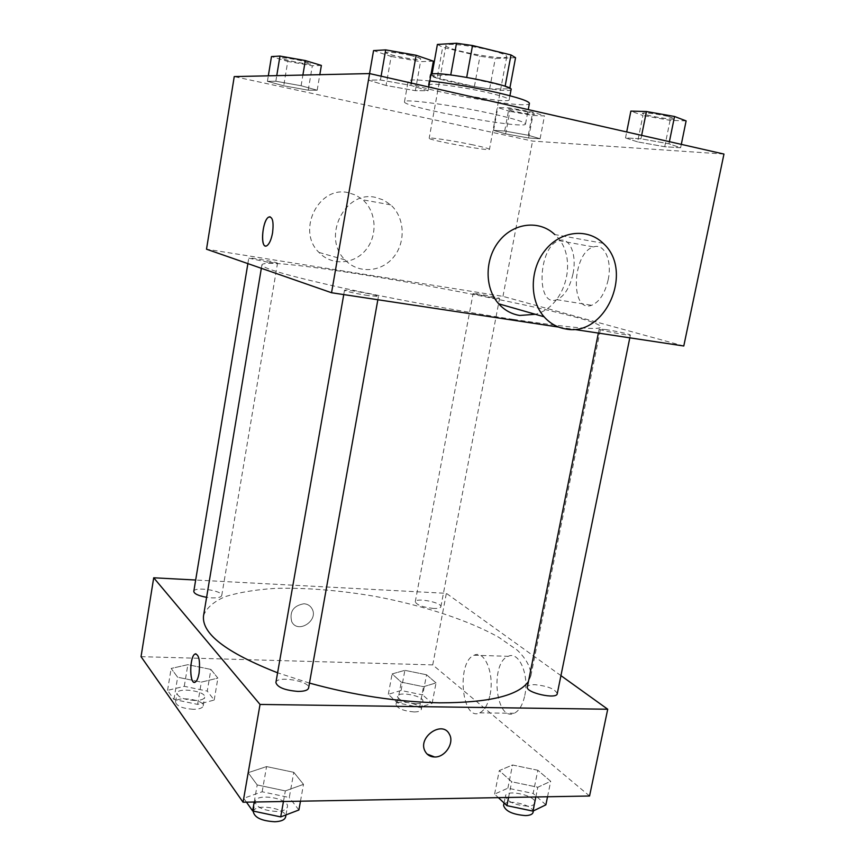 <?xml version="1.0" encoding="UTF-8"?>
<svg xmlns="http://www.w3.org/2000/svg" width="865" height="865" viewBox="0 0 865 865"><rect width="100%" height="100%" fill="white"/><g stroke="black" fill="none" stroke-linecap="round" stroke-linejoin="round"><path stroke-width="0.65" stroke-dasharray="4.33 3.24" d="M473.177 144.92C454.201 140.876 428.435 137.005 429.181 138.259C427.656 140.033 490.271 151.526 489.471 149.331C489.157 148.639 483.73 147.169 473.177 144.92M490.671 50.332C471.641 45.553 445.443 42.709 445.94 45.38C443.95 49.716 507.106 61.318 506.782 56.549C506.609 55.068 501.246 52.992 490.671 50.332M515.562 57.685L495.277 58.474L479.967 56.257L442.675 47.24L437.387 44.439M432.1 73.839L431.808 75.471L450.741 74.985M466.689 77.396L505.128 86.251M466.668 77.526L450.719 75.136M431.808 75.471L437.149 77.936L442.675 47.24M505.084 86.489L509.712 88.879L489.644 88.846L474.398 86.532L437.149 77.936M511.107 89.473C511.615 94.653 427.905 79.288 430.219 74.628L431.062 74.044M432.359 84.175L428.359 84.975C426.121 89.246 509.745 104.6 509.171 99.799C508.88 98.307 501.722 95.918 487.687 92.609C468.257 88.1 441.345 84.013 432.359 84.175M489.644 88.846L495.277 58.474M509.712 88.879L509.842 88.187M474.398 86.532L479.967 56.257M429.818 80.975C415.914 79.548 408.691 79.602 408.15 81.137C405.198 87.646 529.867 110.525 529.423 103.389M493.537 114.094C455.174 105.411 402.852 98.318 404.485 101.789C401.738 107.163 526.169 129.999 525.509 124.009C525.109 122.149 514.448 118.851 493.537 114.094M283.72 85.797L267.415 81.321L275.838 81.224L301.107 85.743L317.185 90.219L308.232 90.176L283.72 85.797L267.415 81.321L275.838 81.224L301.107 85.743L317.185 90.219L308.232 90.176L283.72 85.797L287.753 61.404L271.48 56.571M505.647 133.88L493.558 130.388L504.695 131.026L528.31 135.264L540.117 138.735L528.601 138L505.647 133.88L493.558 130.388L504.695 131.026L528.31 135.264L540.117 138.735L528.601 138L505.647 133.88L509.874 111.38L497.808 107.574L509.042 107.876L532.71 112.093L544.485 115.888L532.883 115.478L509.874 111.38M723.962 154.056L532.559 141.082L234.242 76.585M386.071 85.473L368.425 80.131L380.427 79.991L410.799 85.386L428.056 90.739L415.362 90.684L386.071 85.473L368.425 80.131L380.427 79.991L410.799 85.386L428.056 90.739L415.362 90.684L386.071 85.473L391.164 56.463L373.55 50.602M637.624 141.892L625.514 137.924L640.954 138.8L668.969 143.795L680.604 147.753L664.72 146.736L637.624 141.892L625.514 137.924L640.954 138.8L668.969 143.795L680.604 147.753L664.72 146.736L637.624 141.892L642.922 115.521L630.866 111.109M513.226 319.401C460.396 311.411 391.261 298.63 340.486 287.494C288.553 275.859 262.354 268.323 261.911 264.863C265.544 252.926 601.726 314.622 600.883 327.078C599.337 330.333 570.111 327.77 513.226 319.401M683.783 346L502.965 296.371L206.508 249.207M558.639 327.078L573.538 329.327M492.542 297.765L473.09 293.57C472.658 292.63 500.273 297.755 499.538 298.479L492.542 297.765M267.88 262.257L248.774 258.148C248.32 257.078 278.325 262.398 277.514 263.241L267.88 262.257M368.144 295.581C354.607 293.354 346.724 291.602 344.497 290.316C344.011 288.824 379.421 295.214 378.438 296.446L368.144 295.581M606.343 329.641L599.175 329.035C598.093 329.998 630.963 336.28 630.39 335.004C627.514 333.641 619.502 331.857 606.343 329.641M502.965 296.371L532.559 141.082M608.182 279.709C612.355 260.506 604.235 242.935 593.563 246.947C572.068 252.45 569.884 313.487 591.617 305.291C599.423 302.004 604.949 293.473 608.182 279.709M375.615 197.404C344.811 189.857 321.542 237.399 345.027 259.878C358.056 273.946 381.151 272.475 393.489 257.251C406.063 242.243 404.842 217.342 390.677 204.854L383.628 200.075L375.615 197.404M603.154 243.292L554.757 234.545C579.118 255.845 566.629 306.394 535.381 314.298M348.26 192.657C318.515 185.391 296.262 230.847 318.99 252.439C331.609 265.944 353.904 264.593 365.754 250.017C377.843 235.669 376.556 211.806 362.824 199.815L356.002 195.231L348.26 192.657M573.03 273.686C577.182 254.224 569.365 236.502 558.963 240.643C538.041 246.363 535.64 308.124 556.811 299.679C564.413 296.306 569.83 287.645 573.03 273.686M270.085 216.769C272.951 218.229 273.794 223.538 272.594 232.717C271.329 239.519 269.447 243.844 266.95 245.692L265.555 246.017M309.486 683.091L277.6 672.797M203.545 615.685C206.378 608.019 213.612 601.662 225.257 596.612C239 592.395 255.618 589.649 275.124 588.384C306.448 587.605 340.14 590.33 376.221 596.58C423.32 605.543 468.052 620.129 498.586 637.181L517.346 650.21C526.439 659.076 530.948 667.596 530.872 675.77L528.439 681.501M557.255 693.698C555.179 688.994 547.707 685.988 534.84 684.669C530.332 684.626 527.834 685.394 527.347 686.983M193.792 591.401C194.03 586.265 223.202 590.622 221.732 595.563C221.116 597.283 217.818 598.05 211.86 597.877L206.594 597.326M275.892 682.561C276.432 675.37 310.578 681.079 308.6 688.021M433.646 608.452C422.953 607.284 416.822 605.067 415.265 601.802C415.514 597.326 442.264 602.505 440.869 606.765C440.447 608.041 438.047 608.603 433.646 608.452M560.942 675.63L446.372 593.336L195.674 580.026M426.542 674.765L404.874 670.332L392.126 673.922L401.252 682.15L423.504 686.713L436.036 682.918L426.542 674.765L404.874 670.332L392.126 673.922L401.252 682.15L423.504 686.713L436.036 682.918L426.542 674.765L422.715 694.919L401.09 690.475L388.32 694.314L397.37 702.812L419.579 707.386L432.132 703.332L422.715 694.919M293.786 772.315L266.571 766.585L248.158 772.694L257.197 784.944L285.342 790.891L303.496 784.36L293.786 772.315L266.571 766.585L248.158 772.694L257.197 784.944L285.342 790.891L303.496 784.36L293.786 772.315L289.288 797.519L262.149 791.778L243.714 798.276L246.449 802.158M589.562 796.005L432.727 664.893L141.038 656.665M210.898 669.434L187.856 664.677L171.151 668.45L177.639 677.219L201.34 682.128L217.894 678.106L210.898 669.434L187.856 664.677L171.151 668.45L177.639 677.219L201.34 682.128L217.894 678.106L210.898 669.434L207.265 691.081L184.277 686.313L167.561 690.378L173.973 699.471L197.62 704.391L214.185 700.066L207.265 691.081M537.846 770.261L512.523 764.995L499.289 770.585L511.702 781.776L537.814 787.237L550.702 781.3L537.846 770.261L512.523 764.995L499.289 770.585L511.702 781.776L537.814 787.237L550.702 781.3L537.846 770.261L533.121 793.454L507.874 788.177L494.596 794.102L498.37 797.638M432.727 664.893L446.372 593.336M524.785 695.471C529.402 674.754 518.903 650.772 508.242 656.319C489.731 662.622 495.645 722.318 514.232 713.268C519.205 710.825 522.72 704.889 524.785 695.471M303.95 603.759C293.376 605.684 289.299 611.663 291.732 621.697C297.809 634.348 319.163 620.421 311.941 608.603C310.189 605.63 307.529 604.019 303.95 603.759C293.376 605.684 289.299 611.663 291.732 621.697C297.809 634.359 319.163 620.421 311.941 608.603C310.189 605.641 307.529 604.019 303.95 603.759M427.126 754.075L425.093 751.307M490.055 694.833C494.639 673.867 484.551 649.604 474.182 655.227C456.19 661.628 461.64 722.026 479.729 712.857C484.562 710.381 488.011 704.37 490.055 694.833M195.879 653.756C199.242 655.627 200.312 662.082 199.101 673.111C198.269 677.803 197.047 680.766 195.458 681.998L194.441 682.334M545.88 804.839L533.121 793.454M527.509 806.148C514.61 805.077 507.258 801.725 505.452 796.06C506.241 788.653 537.079 795.876 534.981 803.001C534.44 804.926 531.943 805.975 527.509 806.148M507.874 788.177L512.523 764.995M494.596 794.102L499.289 770.585M508.544 797.454L511.702 781.776M535.824 796.968L537.814 787.237M547.534 796.752L550.702 781.3M503.571 805.423C504.392 797.898 535.186 805.142 533.067 812.386M415.578 703.732C404.95 702.769 398.938 700.315 397.532 696.368C397.976 690.854 424.466 696.044 422.877 701.342C422.401 702.931 419.968 703.732 415.578 703.732M401.09 690.475L404.874 670.332M388.32 694.314L392.126 673.922M397.37 702.812L401.252 682.15M419.579 707.386L423.504 686.713M432.132 703.332L436.036 682.918M414.032 711.938C403.404 710.987 397.392 708.511 395.997 704.499C396.473 698.898 422.931 704.099 421.331 709.484C420.844 711.095 418.411 711.917 414.032 711.938M298.901 809.986L289.288 797.519M276.681 811.457C263.598 810.656 256.397 807.369 255.078 801.574C255.91 792.74 289.678 798.254 287.418 806.84C286.618 809.629 283.039 811.165 276.681 811.457M262.149 791.778L266.571 766.585M243.714 798.276L248.158 772.694M254.213 802.017L257.197 784.944M283.45 801.498L285.342 790.891M300.479 801.185L303.496 784.36M253.294 811.781C254.148 802.817 287.883 808.31 285.601 817.025M194.733 700.477C183.986 699.666 178.071 697.277 176.979 693.319C177.422 686.994 206.335 691.07 204.659 697.212C203.978 699.352 200.669 700.434 194.733 700.477M184.277 686.313L187.856 664.677M167.561 690.378L171.151 668.45M173.973 699.471L177.639 677.219M197.62 704.391L201.34 682.128M214.185 700.066L217.894 678.106M193.263 709.3C182.526 708.511 176.622 706.1 175.541 702.088C175.995 695.655 204.886 699.709 203.199 705.948C202.507 708.121 199.199 709.235 193.263 709.3M686.118 120.905L670.094 120.332L642.922 115.521M667.672 116.288C654.189 113.466 645.787 112.45 642.479 113.25C641.376 115.034 674.765 120.743 674.484 118.721L667.672 116.288M625.514 137.924L626.703 131.967M640.954 138.8L641.646 135.362M668.969 143.795L669.402 141.665M680.604 147.753L681.306 144.369M664.72 146.736L670.094 120.332M667.683 116.202C654.199 113.38 645.809 112.364 642.5 113.164C641.398 114.948 674.776 120.668 674.505 118.635L667.683 116.202M527.78 111.942C516.74 109.66 510.026 108.774 507.658 109.293C506.793 110.579 534.927 115.65 534.602 114.148L527.78 111.942M493.558 130.388L497.808 107.574M504.695 131.026L509.042 107.876M528.31 135.264L532.71 112.093M540.117 138.735L544.485 115.888M528.601 138L532.883 115.478M527.791 111.866C516.751 109.585 510.047 108.698 507.668 109.217C506.814 110.504 534.948 115.575 534.624 114.083L527.791 111.866M433.376 61.166L420.541 61.653L391.164 56.463M410.713 55.522C396.97 52.57 388.753 51.597 386.071 52.581C384.936 54.755 421.104 61.577 420.758 59.123C420.585 58.312 417.233 57.112 410.713 55.522M368.425 80.131L369.56 73.579M380.427 79.991L381.097 76.196M410.799 85.386L411.221 83.029M428.056 90.739L428.726 87.008M415.362 90.684L420.541 61.653M410.734 55.425C396.992 52.484 388.774 51.5 386.093 52.484C384.947 54.668 421.114 61.491 420.779 59.025C420.606 58.215 417.254 57.014 410.734 55.425M321.369 65.437L312.33 65.772L287.753 61.404M301.507 60.755C290.305 58.398 283.731 57.523 281.763 58.139C280.876 59.642 311.378 65.556 310.989 63.815L301.507 60.755M267.415 81.321L268.323 75.828M275.838 81.224L276.757 75.644M301.107 85.743L302.891 75.06M317.185 90.219L319.812 74.682M308.232 90.176L312.33 65.772M301.517 60.669C290.326 58.312 283.742 57.447 281.785 58.063C280.898 59.566 311.389 65.481 311 63.74L301.517 60.669M445.94 45.38L429.181 138.259M506.782 56.549L489.471 149.331M509.171 99.799L509.928 95.734M428.359 84.975L430.219 74.628M525.509 124.009L528.245 109.606M404.485 101.789L408.15 81.137M390.677 204.854L362.824 199.815M345.027 259.878L318.99 252.439M556.811 299.679L591.617 305.291M558.963 240.643L593.563 246.947M530.872 675.77L600.883 327.078M261.338 268.291L261.911 264.863M599.175 329.035L598.364 333.079M630.39 335.004L629.807 337.837M221.732 595.563L277.514 263.241M247.877 263.609L248.774 258.148M377.854 299.733L378.438 296.446M343.751 294.576L344.497 290.316M440.869 606.765L499.538 298.479M415.265 601.802L473.09 293.57M479.729 712.857L514.232 713.268M474.182 655.227L508.242 656.319M533.359 810.916L534.981 803.001M504.068 802.99L505.452 796.06M421.331 709.484L422.877 701.342M395.997 704.499L397.532 696.368M285.98 814.906L287.418 806.84M253.413 811.111L255.078 801.574M203.199 705.948L204.659 697.212M175.541 702.088L176.979 693.319"/><path stroke-width="1.3" d="M432.1 73.839L437.387 44.439L456.504 43.25L472.528 45.521L510.988 54.949L515.562 57.685L509.842 88.187M450.741 74.985L456.504 43.25M505.128 86.251L510.988 54.949M466.689 77.396L472.528 45.521M431.062 74.044L434.241 73.709C450.46 72.887 514.361 86.046 511.107 89.473L509.928 95.734M528.245 109.606L529.423 103.389C529.077 101.194 518.449 97.626 497.526 92.685C473.49 87.279 450.914 83.375 429.818 80.975M369.604 73.579L331.544 292.738L206.508 249.207L234.242 76.585L369.604 73.579L723.962 154.056L683.783 346L573.538 329.327M272.583 232.717C271.318 239.519 269.437 243.844 266.95 245.682C260.084 250.385 261.933 220.467 268.691 217.093C272.551 216.369 273.848 221.581 272.583 232.717M331.544 292.738L558.639 327.078M535.381 314.298L519.714 315.455C511.518 314.125 504.511 310.243 498.673 303.799C484.357 287.969 484.562 258.711 499.429 240.708C514.102 222.51 539.673 219.937 554.757 234.545M565.948 329.003C557.417 327.64 550.129 323.575 544.085 316.785C529.25 300.101 529.694 269.123 545.361 250.007C560.844 230.674 587.562 227.895 603.154 243.292C634.423 270.777 605.532 337.123 565.948 329.003M265.555 246.017C259.987 245.822 262.798 219.915 268.691 217.093L270.085 216.769M528.439 681.501C518.459 695.676 488.844 702.78 439.604 702.834C397.284 701.915 353.915 695.341 309.486 683.091M277.6 672.797C226.1 652.588 201.415 633.548 203.545 615.685L261.338 268.291M598.364 333.079L527.347 686.983C525.358 692.649 556.833 699.742 557.255 693.698L629.807 337.837M206.594 597.326C198.431 595.79 194.171 593.812 193.792 591.401L247.877 263.609M377.854 299.733L308.6 688.021C307.897 690.281 304.35 691.416 297.96 691.416C284.769 690.302 277.416 687.351 275.892 682.561L343.751 294.576M195.674 580.026L153.71 577.788L260.041 704.445L607.727 709.235L560.942 675.63M260.041 704.445L243.065 802.223L141.038 656.665L153.71 577.788M199.091 673.111C198.258 677.803 197.036 680.766 195.447 681.998C189.619 686.551 189.057 657.313 194.863 654.081C198.896 653.983 200.302 660.33 199.091 673.111M243.065 802.223L589.562 796.005L607.727 709.235M425.093 751.296C417.233 737.261 442.577 719.734 449.443 734.331C454.558 742.916 445.118 757.426 434.673 756.994C430.305 756.897 427.105 755.004 425.093 751.307C417.233 737.261 442.577 719.734 449.443 734.342C454.558 742.927 445.118 757.426 434.673 757.005L427.126 754.075M194.441 682.334C189.24 682.885 189.673 656.859 194.874 654.081L195.879 653.756M498.37 797.638L506.901 805.65L532.948 811.111L545.88 804.839L547.534 796.752M506.901 805.65L508.544 797.454M532.948 811.111L535.824 796.968M533.359 810.916L533.067 812.386C532.516 814.343 530.029 815.425 525.585 815.598C512.696 814.56 505.355 811.175 503.571 805.423L504.068 802.99M246.449 802.158L252.656 810.948L280.714 816.906L298.901 809.986L300.479 801.185M252.656 810.948L254.213 802.017M280.714 816.906L283.45 801.498M285.98 814.906L285.601 817.025C284.79 819.869 281.212 821.447 274.854 821.75C261.781 820.982 254.591 817.663 253.294 811.781L253.413 811.111M626.703 131.967L630.866 111.109L646.436 111.52L674.538 116.494L686.118 120.905L681.306 144.369M641.646 135.362L646.436 111.52M669.402 141.665L674.538 116.494M369.56 73.579L373.55 50.602L385.693 49.889L416.151 55.263L433.376 61.166L428.726 87.008M381.097 76.196L385.693 49.889M411.221 83.029L416.151 55.263M268.323 75.828L271.48 56.571L279.979 56.074L305.313 60.572L321.369 65.437L319.812 74.682M276.757 75.644L279.979 56.074M302.891 75.06L305.313 60.572M498.673 303.799L544.085 316.785"/></g></svg>
